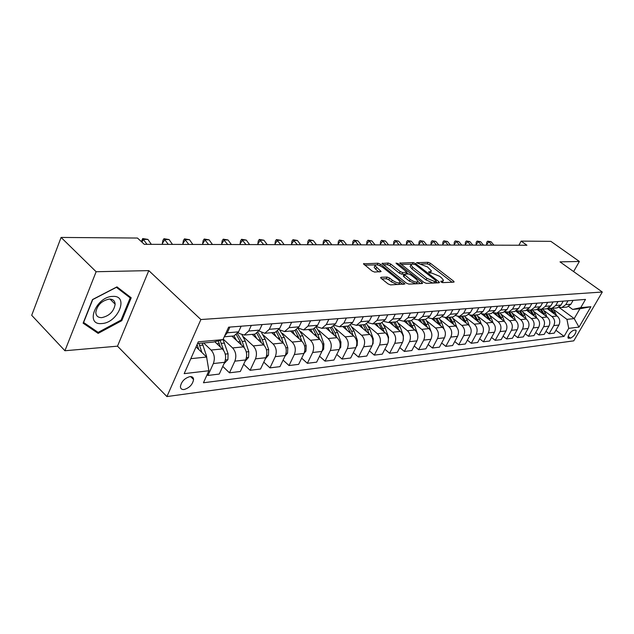 <?xml version="1.0" encoding="UTF-8"?>
<svg xmlns="http://www.w3.org/2000/svg" width="634" height="634" viewBox="0 0 634 634"><rect width="100%" height="100%" fill="white"/><g stroke="black" fill="none" stroke-linecap="round" stroke-linejoin="round"><path stroke-width="0.95" d="M441.01 281.948L442.675 282.629L453.786 282.146L454.142 281.884L453.508 281.092L430.383 263.261L428.069 262.302L416.514 262.706L427.546 266.962L431.405 270.877L430.193 271.74L428.727 271.788L428.877 272.517L432 273.151L439.536 276.25L441.486 277.763L443.483 280.276L442.294 281.139L440.836 281.203L441.01 281.948M184.153 389.514C189.487 387.865 192.625 384.537 193.576 379.512C193.441 377.404 192.221 376.445 189.899 376.628C184.605 378.197 181.443 381.509 180.413 386.55C180.531 388.737 181.776 389.728 184.153 389.514M381.066 277.272L380.606 277.629L381.2 278.389L388.008 283.866L390.56 284.904L404.912 283.961L380.519 264.235L378.038 263.229L363.456 263.839L372.063 271.035L374.607 272.073L381.121 271.55L375.011 265.662C375.954 264.124 378.577 264.727 382.888 267.469L398.556 279.966L400.181 282.043C399.222 283.58 396.591 282.97 392.28 280.204L389.633 278.088L387.112 277.058L381.066 277.272L380.741 277.922M148.792 270.615L96.13 271.732L61.086 237.433L31.7 315.312L64.93 350.745L117.504 346.172L166.916 396.567L200.883 319.536L148.792 270.615L117.504 346.172M573.619 271.574L579.381 261.462L560.004 261.874L602.3 292.02L200.883 319.536M579.381 261.462L550.859 241.348L521.148 241.11L518.905 245.231M61.086 237.433L137.475 238.043L144.283 244.328L526.917 245.247L521.148 241.11M423.892 282.344L426.325 283.343L439.14 282.788L439.513 282.502L438.886 281.71L415.555 263.554L413.194 262.579L399.777 263.118L423.892 282.344M422.173 283.525L408.819 284.103L406.323 283.089L381.993 263.475L388.277 263.039L390.726 264.037L400.236 271.558L402.685 272.565L406.893 272.144L396.424 263.617L396.02 263.102L398.009 263.586L421.951 282.431L422.577 283.216L422.173 283.525M575.284 330.021L573.619 330.227C570.101 332.105 568.238 334.704 568.016 338.017L570.545 338.16C574.047 336.266 575.902 333.666 576.108 330.377L575.284 330.021M166.916 396.567L573.77 340.846L602.3 292.02M558.863 307.252L574.206 318.601L579.912 308.766L572.66 309.424L580.728 307.633L585.499 299.406L228.612 327.176L222.986 339.61L213.309 342.098L197.539 343.533M580.728 307.633L590.904 306.721L579 327.128L568.722 328.341L566.931 319.362L554.005 309.757M555.915 330.251L564.054 336.392L568.722 328.341M564.054 336.392L203.451 382.77L208.895 370.739L184.177 373.648L198.299 341.813L222.986 339.61M96.13 271.732L64.93 350.745M566.931 319.362L574.206 318.601L579 327.128M190.818 358.678L206.605 357.029L196.057 346.877M207.136 374.631L207.968 375.447L213.357 363.551C215.172 358.416 214.419 353.915 211.09 350.047L203.68 342.978M207.968 375.447L219.261 374.068L224.642 362.299C226.457 357.211 225.704 352.758 222.391 348.938L214.76 341.726M222.772 366.397L229.476 372.816L234.849 361.158C236.656 356.118 235.911 351.712 232.607 347.931L223.208 339.119M229.476 372.816L240.318 371.492L245.675 359.953C247.49 354.961 246.745 350.602 243.448 346.869L231.901 336.131M243.694 364.233L250.121 370.296L255.478 358.86C257.277 353.923 256.54 349.603 253.251 345.902L243.163 336.583M250.121 370.296L260.534 369.02L265.876 357.703C267.675 352.813 266.938 348.534 263.665 344.88L252.189 334.364M263.784 362.141L269.957 367.871L275.291 356.649C277.09 351.807 276.353 347.575 273.088 343.953L263.126 334.887M269.957 367.871L279.966 366.65L285.284 355.539C287.075 350.737 286.346 346.552 283.097 342.97L271.693 332.676M283.089 360.12L289.025 365.541L294.334 354.533C296.126 349.778 295.396 345.625 292.155 342.075L282.32 333.254M289.025 365.541L298.654 364.368L303.948 353.455C305.739 348.748 305.009 344.642 301.784 341.132L290.451 331.051M301.665 358.155L307.371 363.298L312.657 352.488C314.44 347.82 313.719 343.747 310.502 340.276L300.785 331.685M307.371 363.298L316.643 362.165L321.913 351.458C323.689 346.83 322.975 342.804 319.766 339.364L308.512 329.482M319.552 356.253L325.036 361.142L330.298 350.523C332.065 345.934 331.36 341.94 328.158 338.54L318.569 330.163M325.036 361.142L333.967 360.049L339.206 349.524C340.981 344.991 340.268 341.029 337.082 337.66L325.916 327.968M336.773 354.414L342.059 359.058L347.289 348.629C349.049 344.127 348.351 340.204 345.173 336.86L335.695 328.697M342.059 359.058L350.673 358.004L355.88 347.67C357.639 343.208 356.942 339.325 353.78 336.02L342.685 326.518M353.384 352.631L358.472 357.053L363.67 346.798C365.422 342.376 364.724 338.524 361.578 335.251L352.219 327.279M358.472 357.053L366.777 356.039L371.96 345.879C373.711 341.496 373.014 337.676 369.876 334.435L358.868 325.115M369.4 350.903L374.314 355.119L379.473 345.039C381.216 340.696 380.527 336.908 377.404 333.698L368.156 325.908M374.314 355.119L382.326 354.137L387.477 344.151C389.213 339.84 388.523 336.091 385.417 332.905L374.488 323.76M384.854 349.231L389.601 353.249L394.728 343.343C396.464 339.063 395.782 335.346 392.684 332.192L383.538 324.576M389.601 353.249L397.344 352.306L402.455 342.479C404.183 338.239 403.501 334.562 400.419 331.431L389.577 322.444M399.792 347.606L404.365 351.442L409.469 341.694C411.189 337.494 410.515 333.841 407.44 330.742L398.406 323.292M404.365 351.442L411.854 350.531L416.934 340.862C418.654 336.702 417.98 333.08 414.913 330.005L404.151 321.184M414.216 346.029L418.646 349.699L423.71 340.109C425.422 335.972 424.748 332.382 421.697 329.339L412.774 322.056M418.646 349.699L425.882 348.819L430.93 339.301C432.634 335.204 431.968 331.645 428.925 328.626L418.266 319.964M428.172 344.5L432.451 348.011L437.484 338.572C439.18 334.506 438.522 330.98 435.495 327.984L426.666 320.852M432.451 348.011L439.449 347.155L444.466 337.795C446.162 333.761 445.496 330.259 442.484 327.295L431.928 318.799M441.676 343.01L445.813 346.378L450.806 337.09C452.494 333.088 451.836 329.617 448.84 326.668L440.115 319.687M445.813 346.378L452.589 345.554L457.566 336.337C459.246 332.367 458.596 328.919 455.608 326.003L445.092 317.618M454.744 341.567L458.747 344.801L463.708 335.648C465.38 331.709 464.73 328.293 461.758 325.401L453.136 318.553M458.747 344.801L465.308 344L470.254 334.918C471.926 331.011 471.276 327.627 468.312 324.759L457.764 316.414M467.401 340.165L471.276 343.271L476.197 334.261C477.87 330.377 477.22 327.017 474.272 324.172L465.744 317.46M471.276 343.271L477.64 342.495L482.545 333.555C484.202 329.704 483.56 326.367 480.627 323.546L469.913 315.153M479.661 338.802L483.417 341.789L488.307 332.905C489.963 329.086 489.329 325.773 486.397 322.975L477.965 316.398M483.417 341.789L489.591 341.029L494.457 332.224C496.105 328.428 495.471 325.147 492.555 322.373L481.436 313.727M491.556 337.478L495.194 340.347L500.052 331.598C501.692 327.833 501.058 324.576 498.158 321.818L489.82 315.36M495.194 340.347L501.177 339.618L506.011 330.932C507.652 327.199 507.018 323.966 504.133 321.232L493.165 312.776M503.087 336.194L506.621 338.952L511.432 330.33C513.064 326.621 512.438 323.411 509.562 320.701L501.32 314.361M506.621 338.952L512.423 338.239L517.225 329.688C518.85 326.003 518.224 322.817 515.355 320.13L504.688 311.96M514.277 334.942L517.709 337.597L522.487 329.101C524.104 325.44 523.486 322.278 520.633 319.615L512.478 313.386M517.709 337.597L523.343 336.908L528.106 328.475C529.715 324.846 529.097 321.707 526.26 319.06L515.846 311.143M525.142 333.722L528.471 336.282L533.218 327.905C534.819 324.299 534.208 321.184 531.379 318.553L523.312 312.443M528.471 336.282L533.947 335.608L538.67 327.295C540.271 323.72 539.661 320.622 536.839 318.014L526.656 310.327M535.69 332.533L538.924 335.006L543.631 326.74C545.232 323.189 544.622 320.115 541.816 317.531L533.836 311.524M538.924 335.006L544.241 334.356L548.933 326.153C550.526 322.627 549.924 319.576 547.126 317.008L537.141 309.519M545.945 331.376L549.084 333.761L553.759 325.614C555.344 322.112 554.742 319.084 551.96 316.532L544.059 310.628M549.084 333.761L554.259 333.127L558.911 325.044C560.488 321.557 559.893 318.553 557.12 316.025L547.301 308.71M568.643 306.468L572.66 309.424M334.546 325.321L339.444 326.795L343.866 323.102L346.378 318.014M316.77 326.684L321.85 328.325L326.296 324.56L328.832 319.377M298.297 328.087L303.575 329.91L308.045 326.082L310.597 320.796M279.364 329.791L284.563 331.558L289.064 327.659L291.624 322.27M259.06 331.019L264.79 333.278L269.315 329.3L271.883 323.808M238.21 332.541L239.216 333.476L244.193 335.061L248.742 331.011L251.318 325.408M566.059 307.133L567.026 307.054L570.893 304.225L573.104 300.373M558.974 307.189L561.906 307.498L565.782 304.653L568.009 300.77M556.137 307.997L557.112 307.91L561.003 305.049L563.238 301.142M548.83 308.029L551.842 308.37L555.756 305.485L557.999 301.546M545.922 308.885L546.904 308.798L550.835 305.889L553.086 301.935M538.393 308.901L541.484 309.265L545.43 306.341L547.689 302.355M535.413 309.796L536.404 309.709L540.366 306.761L542.633 302.743M527.646 309.796L530.816 310.192L534.795 307.228L537.069 303.179M524.587 310.731L525.586 310.644L529.572 307.664L531.863 303.583M516.567 310.708L519.832 311.143L523.835 308.14L526.133 304.027M513.429 311.698L514.436 311.611L518.461 308.584L520.768 304.447M505.155 311.651L508.508 312.126L512.541 309.075L514.863 304.906M501.93 312.697L502.944 312.61L507.002 309.535L509.324 305.334M493.379 312.625L496.826 313.141L500.9 310.042L503.23 305.81M490.066 313.727L491.096 313.64L495.178 310.517L497.524 306.254M481.23 313.624L484.78 314.187L488.885 311.04L491.239 306.745M477.83 314.789L478.86 314.702L482.981 311.532L485.343 307.205M468.692 314.646L472.346 315.264L476.483 312.079L478.852 307.704M465.197 315.883L466.236 315.795L470.388 312.586L472.766 308.179M455.743 315.7L459.507 316.382L463.676 313.141L466.061 308.703M452.145 317.016L453.199 316.929L457.383 313.664L459.777 309.194M442.366 316.786L446.241 317.531L450.449 314.242L452.85 309.733M438.657 318.189L439.719 318.094L443.935 314.781L446.352 310.232M428.529 317.903L432.531 318.72L436.763 315.375L439.188 310.795M424.717 319.401L425.786 319.306L430.034 315.938L432.459 311.318M414.216 319.053L418.345 319.948L422.616 316.556L425.049 311.888M410.293 320.653L411.363 320.558L415.65 317.135L418.091 312.435M399.404 320.241L403.668 321.224L407.971 317.769L410.42 313.03M395.354 321.945L396.44 321.85L400.751 318.371L403.216 313.592M384.053 321.454L388.468 322.54L392.795 319.037L395.267 314.21M379.885 323.285L380.979 323.189L385.321 319.655L387.802 314.789M368.156 322.706L372.721 323.911L377.079 320.344L379.568 315.431M363.853 324.679L364.954 324.584L369.329 320.986L371.825 316.033M351.664 323.998L356.387 325.329L360.778 321.7L363.282 316.699M347.226 326.122L348.335 326.027L352.734 322.365L355.246 317.325M329.965 327.619L331.083 327.524L335.513 323.8L338.041 318.664M312.039 329.173L313.164 329.078L317.626 325.282L320.162 320.051M293.415 330.789L294.541 330.694L299.026 326.827L301.586 321.501M274.039 332.47L275.172 332.374L279.681 328.436L282.249 322.999M253.862 334.221L255.011 334.126L259.544 330.116L262.119 324.568M232.852 336.044L234.001 335.949L238.558 331.859L241.142 326.201M224.539 336.163L227.289 332.795L229.88 327.081M206.605 357.029L208.895 370.739M579.912 308.766L590.904 306.721M83.125 323.174L98.135 333.381L121.783 320.669L131.206 297.79L116.965 286.869L92.524 299.533L83.125 323.174M121.11 319.996L121.783 320.669M95.219 330.393L98.135 333.381M442.239 282.566L443.134 280.933M430.201 273.151L431.065 271.542M452.09 282.217L429.575 264.83L427.261 263.871L421.253 263.99M411.355 264.196L401.06 264.402M437.46 282.859L436.081 281.781M436.113 281.401L435.946 280.648L415.444 264.679L412.211 264.029L410.927 264.941L412.821 267.318L426.88 278.31L434.559 281.464L436.113 281.401L435.304 282.954M435.495 282.946L436.303 281.353M410.475 265.828L410.111 266.549L412.005 268.927L412.821 267.318M433.038 283.049L426.048 279.927L412.005 268.927M383.277 264.766L387.461 264.679L388.277 263.039M404.159 274.134L401.853 274.205L399.404 273.206L389.902 265.678L387.461 264.679M405.998 273.967L406.766 272.382M406.632 272.652L408.209 273.904M417.885 281.528L420.508 283.596M410.222 279.459C414.39 282.13 416.95 282.756 417.893 281.322L416.253 279.229L410.745 274.894L408.312 273.896L404.104 274.332L410.222 279.459L409.382 281.116L415.864 283.802M416.039 283.794L417.56 281.971M403.39 275.727L403.866 276.741L404.706 275.093M409.382 281.116L403.866 276.741M397.486 284.603L391.424 281.892L388.785 279.776L386.264 278.746L381.842 278.905M398.707 284.547L399.816 282.764M374.551 266.597L374.187 267.334L375.724 269.299L376.556 267.619M379.021 271.946L375.724 269.299M375.391 264.925L364.74 265.139M402.844 284.365L400.181 282.241M556.739 315.74L552.816 308.282M550.795 311.31L548.489 308.235M554.536 314.099L551.342 308.433M550.304 308.417L553.149 313.061M493.957 245.168L491.033 241.76L488.965 241.752L486.627 244.518L487.174 245.152M491.897 245.168L488.965 241.752L487.673 241.166L491.033 241.76M486.627 244.518L486.738 242.267L487.673 241.166M546.865 316.81L545.47 313.275L542.87 309.146M540.762 312.237L538.29 308.972M544.606 315.114L541.341 309.289M540.35 309.352L543.172 314.044M536.721 317.927L535.262 314.218L532.639 310.034M530.444 313.188L528.035 309.955M534.391 316.168L531.062 310.169M530.079 310.272L532.917 315.058M520.633 319.615L526.26 319.06L524.762 315.201L522.123 310.945M519.825 314.163L517.59 311.072M523.882 317.254L520.49 311.088M519.484 311.199L522.361 316.097M483.528 245.144L480.588 241.689L478.456 241.673L476.102 244.486L476.649 245.128M481.404 245.136L478.456 241.673L477.164 241.086L480.588 241.689M476.102 244.486L476.221 242.204L477.164 241.086M472.813 245.12L469.842 241.617L467.662 241.602L465.293 244.447L465.839 245.104M470.634 245.112L467.662 241.602L466.37 240.999L469.842 241.617M465.293 244.447L465.427 242.14L466.37 240.999M461.79 245.096L458.802 241.546L456.559 241.53L454.174 244.415L454.729 245.073M459.547 245.089L456.559 241.53L455.275 240.92L458.802 241.546M454.174 244.415L454.324 242.069L455.275 240.92M515.529 320.265L513.952 316.2L511.289 311.888M508.888 315.169L506.756 312.158M513.064 318.371L509.609 312.031M508.547 312.126L511.495 317.174M450.457 245.065L447.453 241.467L445.139 241.451L442.738 244.375L443.301 245.049M448.151 245.057L445.139 241.451L443.863 240.833L447.453 241.467M442.738 244.375L442.904 241.998L443.863 240.833M112.701 296.411C96.043 296.506 84.552 325.44 101.725 323.538C117.995 323.11 129.51 295.175 112.701 296.411M109.294 299.082C101.686 300.682 97.192 305.113 95.805 312.356C96.003 315.93 98.001 317.689 101.797 317.634C109.484 315.891 113.93 311.397 115.15 304.177C114.905 300.785 112.947 299.089 109.294 299.082M121.07 320.075L98.143 332.382L83.617 322.484L92.722 299.589L116.379 287.321L130.192 297.901L121.07 320.075M125.904 293.724L130.192 297.901M504.474 321.517L502.817 317.238L500.131 312.855M497.619 316.207L495.55 313.22M501.922 319.528L498.403 313.006M497.31 313.101L500.305 318.284M493.086 322.833L491.342 318.3L488.632 313.854M486.009 317.285L483.956 314.274M490.439 320.725L486.857 314.004M485.731 314.107L488.774 319.433M481.357 324.22L479.518 319.401L476.784 314.884M474.042 318.387L471.965 315.32M478.607 321.961L474.953 315.043M473.796 315.138L476.887 320.622M469.287 325.694L467.321 320.535L464.571 315.938M461.695 319.528L459.571 316.374M466.402 323.245L462.677 316.104M461.481 316.207L464.627 321.842M456.845 327.287L454.744 321.7L451.963 317.032M448.959 320.701L446.811 317.483M453.809 324.568L450.013 317.206M448.777 317.309L451.979 323.11M438.799 245.041L435.772 241.388L433.394 241.372L430.977 244.336L431.54 245.017M436.43 245.033L433.394 241.372L432.119 240.746L435.772 241.388M430.977 244.336L431.152 241.926L432.119 240.746M426.801 245.009L423.75 241.3L421.301 241.285L418.868 244.296L419.439 244.993M424.36 245.001L421.301 241.285L420.033 240.651L423.75 241.3M418.868 244.296L419.066 241.855L420.033 240.651M414.446 244.978L411.371 241.221L408.851 241.197L406.402 244.256L406.973 244.962M411.934 244.97L408.851 241.197L407.591 240.555L411.371 241.221M406.402 244.256L406.616 241.776L407.591 240.555M401.718 244.946L398.62 241.134L396.028 241.11L393.563 244.217L394.134 244.93M399.127 244.938L396.028 241.11L394.776 240.46L398.62 241.134M393.563 244.217L393.793 241.697L394.776 240.46M388.602 244.914L385.48 241.039L382.801 241.023L380.329 244.177L380.907 244.898M385.932 244.906L382.801 241.023L381.565 240.357L385.48 241.039M380.329 244.177L380.582 241.617L381.565 240.357M444.054 329.062L441.755 322.904L438.95 318.165M435.804 321.921L433.624 318.625M440.804 325.947L436.937 318.339M435.661 318.45L438.918 324.426M375.074 244.882L371.936 240.952L369.17 240.928L366.682 244.13L367.268 244.867M372.317 244.875L369.17 240.928L367.95 240.254L371.936 240.952M366.682 244.13L366.951 241.538L367.95 240.254M431.889 335.196L431.588 332.913M430.969 331.249L428.338 324.148L425.509 319.33M422.22 323.182L420.009 319.805M427.379 327.374L423.433 319.512M422.109 319.623L425.43 325.789M361.126 244.851L357.956 240.857L355.111 240.833L352.607 244.082L353.193 244.835M358.281 244.843L355.111 240.833L353.899 240.151L357.956 240.857M352.607 244.082L352.9 241.451L353.899 240.151M417.814 338.073L417.687 334.166L414.477 325.44L411.601 320.503M408.177 324.481L405.942 321.026M413.511 328.856L409.477 320.717M408.114 320.836L411.49 327.199M346.719 244.819L343.541 240.754L340.601 240.738L338.081 244.035L338.675 244.795M343.786 244.811L340.601 240.738L339.404 240.04L343.541 240.754M338.081 244.035L338.397 241.356L339.404 240.04M403.2 340.41L403.382 335.648L400.141 326.772L397.161 321.66M393.651 325.828L391.392 322.294M399.166 330.393L395.045 321.969M393.635 322.096L397.082 328.666M331.851 244.779L328.65 240.651L325.614 240.635L323.078 243.987L323.673 244.764M328.824 244.772L325.614 240.635L324.434 239.929L328.65 240.651M323.078 243.987L323.419 241.269L324.434 239.929M388.151 342.36L388.579 337.177L385.313 328.15L382.191 322.801M378.625 327.223L376.334 323.594M384.331 331.994L380.115 323.269M378.656 323.395L382.167 330.187M316.493 244.74L313.267 240.548L310.129 240.524L307.585 243.939L308.179 244.724M313.354 244.732L308.964 239.811L313.267 240.548M307.585 243.939L307.95 241.174L308.964 239.811M372.562 344.349L373.054 343.771L373.26 338.77L369.963 329.569L366.642 323.942M363.068 328.666L360.746 324.949M368.972 333.666L367.585 329.791L364.661 324.608M363.147 324.743L366.729 331.772M300.611 244.708L297.362 240.437L294.121 240.413L291.561 243.892L292.163 244.684M297.37 244.7L292.979 239.684L297.362 240.437M291.561 243.892L291.957 241.071L292.979 239.684M356.387 346.441L357.18 345.506L357.386 340.41L354.065 331.051L350.499 325.076M346.949 330.163L344.595 326.351M353.059 335.402L351.601 331.281L348.621 325.963M347.083 326.138L350.737 333.413M339.586 348.645L340.735 347.297L340.941 342.114L337.589 332.581L333.706 326.201M330.235 331.725L327.849 327.802M336.575 337.217L335.029 332.818L331.931 327.279M330.433 327.58L334.166 335.124M322.127 350.982L323.673 349.16L323.879 343.882L320.495 334.166L316.239 327.318M312.903 333.341L310.486 329.308M319.473 339.111L317.848 334.411L314.567 328.586M303.575 329.91L313.164 329.078L316.976 336.908M303.932 353.487L305.968 351.093L306.174 345.72L302.767 335.814L298.043 328.428M294.913 335.021L292.464 330.877M301.729 341.084L300.009 336.068L296.49 329.878M295.159 330.528L299.137 338.77M284.999 356.142L287.582 353.106L287.781 347.622L284.349 337.526L279.697 330.092M276.226 336.765L273.737 332.501M283.311 343.168L281.48 337.787L277.652 331.154M276.4 331.962L280.6 340.72M265.313 358.892L268.467 355.191L268.665 349.603L265.202 339.301L261.683 332.929M256.794 338.58L254.274 334.189M264.18 345.395L262.23 339.578L257.998 332.414M256.833 333.373L260.344 339.753L261.343 342.756M245.033 361.348L248.591 357.362L248.782 351.664L245.295 341.147L242.069 335.037M236.585 340.482L234.025 335.941M244.304 347.804L242.204 341.441L237.473 333.658M236.403 334.76L240.238 341.623L241.316 344.88M223.992 363.718L227.899 359.621L228.089 353.804L223.041 339.483M215.536 342.455L215.18 341.615M223.667 350.467L220.117 340.347M218.215 340.838L220.458 347.115M284.19 244.669L280.917 240.326L277.565 240.302L274.998 243.836L275.6 244.645M280.838 244.661L276.448 239.565L280.917 240.326M274.998 243.836L275.418 240.975L276.448 239.565M267.191 244.621L263.902 240.207L260.431 240.183L257.856 243.781L258.458 244.605M263.72 244.613L259.338 239.43L263.902 240.207M257.856 243.781L258.307 240.865L259.338 239.43M249.59 244.581L246.285 240.088L242.687 240.064L240.096 243.725L240.714 244.558M245.992 244.573L241.617 239.295L246.285 240.088M240.096 243.725L240.587 240.762L241.617 239.295M231.355 244.542L228.034 239.969L224.301 239.937L221.702 243.662L222.32 244.518M227.63 244.526L223.263 239.161L228.034 239.969M221.702 243.662L222.225 240.643L223.263 239.161M212.445 244.494L209.109 239.834L205.242 239.811L202.634 243.599L203.252 244.47M208.586 244.486L204.235 239.018L209.109 239.834M202.634 243.599L203.197 240.532L204.235 239.018M192.831 244.447L189.479 239.7L185.461 239.676L182.854 243.535L183.472 244.423M188.821 244.439L184.494 238.867L189.479 239.7M182.854 243.535L183.448 240.405L184.494 238.867M172.464 244.399L169.096 239.565L164.927 239.533L162.312 243.472L162.938 244.375M168.303 244.383L163.992 238.709L169.096 239.565M162.312 243.472L162.954 240.286L163.992 238.709M151.312 244.344L147.928 239.414L143.593 239.39L141.842 242.077M146.977 244.336L142.705 238.55L147.928 239.414M141.35 241.625L142.705 238.55M206.953 359.113L206.526 356.039L202.254 343.105M201.921 352.52L198.894 343.406M197.111 344.5L198.735 349.453M211.09 350.047L222.391 348.938M232.607 347.931L243.448 346.869M253.251 345.902L263.665 344.88M273.088 343.953L283.097 342.97M292.155 342.075L301.784 341.132M310.502 340.276L319.766 339.364M328.158 338.54L337.082 337.66M345.173 336.86L353.78 336.02M361.578 335.251L369.876 334.435M377.404 333.698L385.417 332.905M392.684 332.192L400.419 331.431M407.44 330.742L414.913 330.005M421.697 329.339L428.925 328.626M435.495 327.984L442.484 327.295M448.84 326.668L455.608 326.003M461.758 325.401L468.312 324.759M474.272 324.172L480.627 323.546M486.397 322.975L492.555 322.373M498.158 321.818L504.133 321.232M509.562 320.701L515.355 320.13M531.379 318.553L536.839 318.014M541.816 317.531L547.126 317.008M551.96 316.532L557.12 316.025M565.782 304.653L570.893 304.225M553.759 325.614L558.911 325.044M543.631 326.74L548.933 326.153M555.756 305.485L561.003 305.049M533.218 327.905L538.67 327.295M545.43 306.341L550.835 305.889M522.487 329.101L528.106 328.475M534.795 307.228L540.366 306.761M511.432 330.33L517.225 329.688M523.835 308.14L529.572 307.664M500.052 331.598L506.011 330.932M512.541 309.075L518.461 308.584M488.307 332.905L494.457 332.224M500.9 310.042L507.002 309.535M476.197 334.261L482.545 333.555M488.885 311.04L495.178 310.517M463.708 335.648L470.254 334.918M476.483 312.079L482.981 311.532M450.806 337.09L457.566 336.337M463.676 313.141L470.388 312.586M437.484 338.572L444.466 337.795M450.449 314.242L457.383 313.664M423.71 340.109L430.93 339.301M436.763 315.375L443.935 314.781M409.469 341.694L416.934 340.862M422.616 316.556L430.034 315.938M394.728 343.343L402.455 342.479M407.971 317.769L415.65 317.135M379.473 345.039L387.477 344.151M392.795 319.037L400.751 318.371M363.67 346.798L371.96 345.879M377.079 320.344L385.321 319.655M347.289 348.629L355.88 347.67M360.778 321.7L369.329 320.986M330.298 350.523L339.206 349.524M343.866 323.102L352.734 322.365M312.657 352.488L321.913 351.458M326.296 324.56L335.513 323.8M294.334 354.533L303.948 353.455M308.045 326.082L317.626 325.282M275.291 356.649L285.284 355.539M289.064 327.659L299.026 326.827M255.478 358.86L265.876 357.703M269.315 329.3L279.681 328.436M234.849 361.158L245.675 359.953M248.742 331.011L259.544 330.116M213.357 363.551L224.642 362.299M227.289 332.795L238.558 331.859M568.088 336.321L570.545 338.16M567.905 337.66L568.864 338.382M441.66 282.344L442.294 281.139M429.575 272.929L430.193 271.74M427.261 263.871L428.069 262.302M429.575 264.83L430.383 263.261M452.938 282.185L453.508 281.092M399.903 263.395L400.189 262.817M412.457 264.021L413.194 262.579M415.104 264.441L415.555 263.554M438.308 282.819L438.886 281.71M426.048 279.927L426.88 278.31M433.743 283.018L434.559 281.464M382.128 263.76L382.437 263.142M389.902 265.678L390.726 264.037M399.404 273.206L400.236 271.558M401.853 274.205L402.685 272.565M405.697 273.983L406.473 272.454M397.55 264.497L398.009 263.586M421.372 283.557L421.951 282.431M386.264 278.746L387.112 277.058M388.785 279.776L389.633 278.088M391.424 281.892L392.28 280.204M379.98 271.923L380.535 270.805M363.599 264.148L363.924 263.482M377.238 264.838L378.038 263.229M379.814 265.654L380.519 264.235M403.715 284.333L404.302 283.176M553.894 312.491L555.392 312.356M552.547 312.617L552.951 312.578M543.932 313.418L545.47 313.275M542.514 313.545L542.966 313.505M533.685 314.369L535.262 314.218M532.195 314.504L532.687 314.464M523.137 315.352L524.762 315.201M521.568 315.494L522.107 315.447M512.28 316.358L513.952 316.2M510.632 316.509L511.218 316.453M501.098 317.396L502.817 317.238M499.362 317.555L500.004 317.499M489.567 318.466L491.342 318.3M487.752 318.633L488.449 318.569M477.687 319.568L479.518 319.401M475.777 319.75L476.53 319.679M465.435 320.709L467.321 320.535M463.43 320.891L464.239 320.82M452.795 321.882L454.744 321.7M450.679 322.08L451.559 321.993M439.742 323.094L441.755 322.904M437.515 323.3L438.466 323.213M426.262 324.346L428.338 324.148M423.924 324.56L424.946 324.465M412.33 325.638L414.477 325.44M409.865 325.868L410.967 325.765M397.922 326.978L400.141 326.772M395.331 327.215L396.512 327.104M383.015 328.364L385.313 328.15M380.289 328.618L381.557 328.499M388.087 337.233L388.579 337.177M367.585 329.791L369.963 329.569M364.708 330.06L366.072 329.934M372.57 338.841L373.26 338.77M356.609 345.649L357.108 345.593M351.601 331.281L354.065 331.051M348.573 331.558L350.031 331.423M356.49 340.506L357.386 340.41M339.935 347.472L340.656 347.392M335.029 332.818L337.589 332.581M331.844 333.112L333.405 332.969M339.824 342.233L340.941 342.114M322.643 349.358L323.594 349.255M317.848 334.411L320.495 334.166M314.488 334.728L316.16 334.57M322.524 344.024L323.879 343.882M304.685 351.323L305.889 351.188M300.009 336.068L302.767 335.814M296.466 336.4L298.257 336.234M304.558 345.887L306.174 345.72M286.021 353.36L287.503 353.201M281.48 337.787L284.349 337.526M277.747 338.136L279.665 337.962M285.894 347.82L287.781 347.622M266.621 355.484L268.388 355.294M262.23 339.578L265.202 339.301M258.284 339.943L260.344 339.753M266.486 349.825L268.665 349.603M246.42 357.695L248.504 357.465M242.204 341.441L245.295 341.147M238.027 341.829L240.238 341.623M246.285 351.918L248.782 351.664M225.387 359.993L227.812 359.724M221.353 343.374L224.571 343.073M216.939 343.786L219.301 343.565M225.244 354.097L228.089 353.804M199.623 345.395L202.983 345.078M196.588 345.673L197.491 345.593M205.67 356.126L206.526 356.039M190.604 376.588L193.576 379.512M561.906 307.498L567.026 307.054M551.842 308.37L557.112 307.91M541.484 309.265L546.904 308.798M530.816 310.192L536.404 309.709M519.832 311.143L525.586 310.644M508.508 312.126L514.436 311.611M496.826 313.141L502.944 312.61M484.78 314.187L491.096 313.64M472.346 315.264L478.86 314.702M459.507 316.382L466.236 315.795M446.241 317.531L453.199 316.929M432.531 318.72L439.719 318.094M418.345 319.948L425.786 319.306M403.668 321.224L411.363 320.558M388.468 322.54L396.44 321.85M372.721 323.911L380.979 323.189M356.387 325.329L364.954 324.584M339.444 326.795L348.335 326.027M321.85 328.325L331.083 327.524M284.563 331.558L294.541 330.694M264.79 333.278L275.172 332.374M244.193 335.061L255.011 334.126M224.262 336.789L234.001 335.949M575.648 330.037L576.108 330.377M410.111 266.549L410.927 264.941M403.264 275.98L404.104 274.332M374.187 267.334L375.011 265.662M109.991 299.074L115.15 304.177"/></g></svg>
